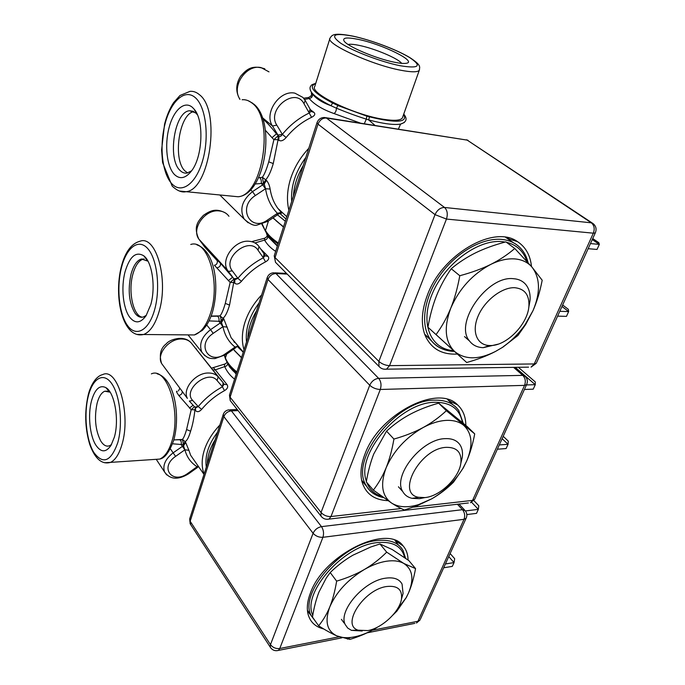 <?xml version="1.0" encoding="UTF-8"?>
<svg xmlns="http://www.w3.org/2000/svg" width="685" height="685" viewBox="0 0 685 685"><rect width="100%" height="100%" fill="white"/><g stroke="black" fill="none" stroke-linecap="round" stroke-linejoin="round"><path stroke-width="1.03" d="M293.403 196.15C294.002 185.823 297.264 175.668 303.19 165.684M305.861 157.379C295.389 171.721 290.654 186.431 291.673 201.527M288.882 210.218C286.553 200.474 287.126 189.976 290.603 178.734C294.242 167.491 300.304 157.344 308.781 148.302M310.382 109.669L313.927 112.374C315.588 114.018 314.8 115.671 311.581 117.323C301.905 121.939 293.42 128.677 286.142 137.531C283.444 140.613 281.004 141.53 278.821 140.279L278.084 139.672L273.897 139.646L278.144 135.69L278.084 139.672L273.264 163.578C270.977 171.353 268.477 176.739 265.754 179.744L263.511 183.306L262.372 177.269L266.456 180.386C268.323 182.544 269.548 185.429 270.13 189.043C271.277 196.544 273.889 203.017 277.956 208.48L281.304 212.367L277.425 213.309L278.598 213.934L281.835 213.052L277.956 208.48L286.792 216.7M360.456 123.129L333.997 113.539C322.661 109.531 314.381 104.531 309.175 98.537L304.534 99.411M311.17 97.792L311.384 96.816M311.538 94.367C311.187 92.535 311.487 92.381 312.428 93.913C312.839 96.405 311.752 97.946 309.166 98.537L308.678 97.467C311.101 96.063 312.06 94.872 311.529 93.905L311.547 94.316M375.02 125.415L368.735 119.944L366.329 119.139C357.056 116.236 347.081 112.588 336.412 108.196L331.035 105.764C322.113 102.536 315.913 98.58 312.428 93.913M403.653 114.352C408.012 122.572 396.598 123.394 369.403 116.818L366.852 116.142L366.329 119.139L364.292 123.737M366.852 116.142L337.902 105.541L336.412 108.196C336.335 110.782 335.522 112.554 333.997 113.539M337.902 105.541L332.593 102.99L331.035 105.764C320.76 100.584 314.201 96.028 311.35 92.115L311.529 94.47M329.887 38.583L314.74 86.541C309.26 93.254 354.582 115.106 383.634 119.318C394.329 120.962 400.579 120.509 402.369 117.974L402.694 117.058M394.509 62.241C399.834 63.32 403.688 63.671 406.077 63.311C418.27 61.915 382.513 44.26 358.349 39.405C347.047 37.101 342.286 37.632 344.067 40.98C347.132 46.374 376.365 58.756 394.509 62.241M348.108 44.465C350.283 44.003 353.999 44.319 359.283 45.424C374.644 48.524 398.156 58.43 401.633 63.337M311.581 117.323L309.218 113.034C298.994 117.897 290.038 125.004 282.357 134.354C281.15 136.264 280.002 136.914 278.915 136.324L278.821 140.279M310.288 109.489L311.067 111.312L309.218 113.025L308.901 112.4L310.134 109.232L305.373 100.764M286.142 137.531L282.357 134.354L276.826 125.158C266.259 109.326 295.286 86.447 303.96 103.675L308.901 112.4M255.06 184L261.25 183.486C261.542 180.968 261.071 179.016 259.812 177.629L262.372 177.269C264.401 174.555 266.525 169.4 268.743 161.814L273.897 139.646L272.013 137.668L276.475 133.823L278.923 136.341L277.999 135.091L282.323 134.294M250.547 189.762L252.525 191.612L262.715 184.83L261.25 183.486L263.511 183.306L264.222 183.957L265.549 188.743L270.13 189.043M259.812 177.629L258.519 177.8M265.412 130.321L272.013 137.668M277.048 215.133L278.641 213.891M262.338 117.632L272.467 125.98L277.999 135.091L276.475 133.823C270.524 126.46 266.123 121.63 263.245 119.344L262.817 118.984M279.694 213.258L286.039 219.054M273.05 217.821L283.462 227.069M283.547 226.803L275.798 220.527L283.496 226.966M273.007 217.847L274.882 219.662L272.981 217.864M192.536 107.494C184.479 100.198 173.588 110.071 169.058 127.684C164.409 145.203 166.832 166.755 174.452 174.512C179.924 179.675 185.644 178.451 191.603 170.822C202.777 156.608 204.241 120.029 194.018 109.043L192.536 107.494M191.62 170.805L187.159 173.031C184.59 173.476 182.227 172.62 180.078 170.462C167.157 159.1 174.504 111.432 189.574 110.756L195.713 112.922L197.374 114.737M187.656 172.92L185.087 171.019C172.415 159.93 179.076 113.701 193.915 111.629M244.04 349.752C241.54 341.532 241.822 332.448 244.887 322.507C248.124 312.54 253.715 303.327 261.679 294.875M234.321 279.317L229.543 305.09C227.531 311.966 225.399 316.316 223.147 318.123L221.067 321.385C221.127 318.91 220.75 317.078 219.928 315.896L223.772 318.85L231.102 337.671L238.414 346.302M275.661 251.344C270.969 248.381 267.27 244.631 264.556 240.092L254.983 242.944M260.728 248.998L268.023 256.353C269.462 258.296 268.631 260.137 265.54 261.875L263.314 257.825C253.544 262.826 245.067 269.667 237.866 278.341L234.732 279.763L233.842 278.786L237.841 278.29L241.445 281.321C238.928 284.129 236.702 284.763 234.767 283.205L234.116 282.494L230.169 282.443L234.039 279.035M267.133 235.075L267.621 236.068C267.938 238.192 266.919 239.527 264.556 240.092L264.615 238.269C266.662 237.07 267.467 236.034 267.047 235.152L267.57 235.94M277.356 246.069L268.083 236.856L277.511 245.598M264.299 254.126L265.078 255.591L263.314 257.825L264.033 253.741L259.324 246.985M214.388 265.223L230.169 282.443L225.296 303.395C223.353 310.082 221.563 314.252 219.928 315.896L211.134 316.05M209.019 320.905L221.067 321.385L222.942 326.668L227.214 327.096M206.699 324.998L210.569 329.648L220.253 322.995L218.96 321.462C219.286 318.919 218.815 317.155 217.53 316.187L211.057 316.256M204.849 355.703L201.861 352.201C198.787 344.238 201.69 336.72 210.569 329.648L213.198 333.372L222.942 326.668C224.723 335.213 228.756 342.012 235.024 347.064L238.097 346.071L231.102 337.671L243.295 352.056M234.809 348.459L234.416 347.518L236.274 347.304M233.953 278.932L220.262 262.912C217.513 259.915 216.409 259.058 216.931 260.351L204.918 247.259L198.933 239.202M228.37 280.653L232.489 277.314L233.842 278.786L227.711 270.507C220.039 259.795 234.818 239.544 249.16 241.283C253.476 241.651 256.772 243.423 259.058 246.6L257.997 250.171L262.997 257.303M217.479 261.31L216.931 260.351M233.448 349.41L241.505 357.63M241.548 357.493L234.587 350.754L241.48 357.724M150.76 304.705C155.855 287.263 152.224 262.175 143.884 255.899C135.998 251.052 129.722 256.353 125.064 271.799C120.877 287.272 123.035 308.55 129.782 317.292C135.116 323.859 140.553 323.329 146.085 315.682L150.76 304.705M146.35 315.28L143.456 316.958C140.434 317.849 137.668 316.641 135.133 313.353C129.011 303.215 127.65 290.157 131.032 274.18C133.421 265.566 136.846 260.514 141.324 259.016L147.951 261.165M142.386 317.206C133.207 316.179 127.915 291.639 132.856 274.257C135.245 265.66 138.678 260.608 143.165 259.118L144.107 258.939M146.239 259.11L146.838 259.307M259.093 302.907C249.34 316.076 245.144 329.117 246.523 342.029M247.859 337.868C248.167 328.937 251.061 319.938 256.533 310.879M204.104 474.011C201.476 467.059 201.536 459.147 204.267 450.285C207.153 441.397 212.341 432.98 219.842 425.042M170.342 448.752L173.125 452.845L183.734 445.455L185.678 442.459L185.113 441.654C187.039 440.695 188.863 437.201 190.593 431.19C192.596 425.128 194.043 417.996 194.925 409.776L191.201 409.707L194.471 406.676M185.678 442.459L188.906 450.319L184.899 449.797C186.825 457.126 190.884 462.777 197.083 466.742L198.53 466.579M234.595 379.13C230.306 375.868 227 371.69 224.68 366.603C226.564 366.192 227.574 365.191 227.694 363.581M211.528 368.068L212.127 368.042C212.795 367.254 213.848 367.862 215.287 369.866L227.103 384.696C228.362 386.862 227.497 388.849 224.517 390.647C215.672 395.476 208.052 401.718 201.638 409.373C199.284 411.95 197.237 412.344 195.508 410.563L195.619 407.763M227.095 362.254L225.305 363.966C224.5 363.675 224.295 364.548 224.68 366.603L215.287 369.866L213.035 369.96M236.205 374.13L228.525 365.096M191.132 342.825L223.173 382.727L224.064 384.097L222.419 386.811L224.517 390.647M195.653 407.832L198.256 406.565L192.699 400.451C182.184 390.082 208.214 368.915 217.085 380.552L218.181 376.887L223.173 382.727L222.419 386.811C213.078 391.897 205.02 398.482 198.256 406.565L201.638 409.373M198.222 406.53L194.882 407.13L195.439 407.626M195.405 407.592L194.925 409.776L195.508 410.563M177.201 391.323C175.976 390.852 176.49 392.222 178.751 395.425L191.201 409.707L186.585 429.555C184.976 435.043 183.563 438.34 182.347 439.445L173.81 439.924M172.543 443.794L183.169 444.651L185.113 441.654L182.784 439.676L175.146 439.856M166.669 474.919L164.511 471.897C162.499 465.312 165.368 458.959 173.125 452.845L175.608 456.364L184.847 449.839L183.169 444.651C183.297 442.27 182.938 440.601 182.09 439.65L179.787 439.873M184.847 449.839L181.2 444.659C181.585 442.39 181.174 440.806 179.975 439.89M198.119 465.988L188.015 473.224C172.466 485.04 159.014 467.598 175.608 456.364M189.488 408.072L193.127 405.203M114.344 437.21C119.49 419.871 114.592 392.137 105.815 387.582C99.676 384.696 94.907 389.114 91.507 400.836C87.766 414.622 89.684 435.232 95.686 444.856C100.832 452.631 105.944 452.794 111.03 445.344L114.344 437.21M111.501 444.531L109.66 445.712C106.466 446.937 103.503 445.378 100.772 441.037C95.326 430.214 94.11 417.576 97.133 403.131C98.914 396.606 101.448 392.642 104.745 391.221L110.114 392.188M217.539 432.201C208.411 444.368 204.678 456.004 206.322 467.119M207.341 463.942C207.427 456.167 210.004 448.136 215.081 439.864M226.992 361.988L232.823 370.611L236.299 373.839L232.823 370.611L227.668 363.512L232.823 370.611L229.672 367.057M498.029 344.178L483.225 347.672C477.299 347.458 472.727 345.231 469.508 340.984C453.847 323.397 487.052 275.507 513.305 278.684C518.519 279.026 522.638 280.918 525.652 284.378C529.043 288.453 530.507 293.822 530.036 300.484L528.709 307.856M490.117 345.531L489.569 345.523C477.017 345.3 471.357 331.737 478.139 316.05C484.732 300.355 502.225 286.947 514.906 287.726C524.667 288.822 529.342 294.858 528.931 305.835C528.101 323.988 506.378 346.173 490.117 345.531M424.897 497.584L418.723 497.31C395.485 493.885 420.393 447.964 446.449 447.339C456.938 447.262 461.75 452.425 460.885 462.837C459.318 477.728 440.01 496.385 424.897 497.584L419.468 498.68L412.079 498.346C407.875 497.37 404.792 495.152 402.823 491.684C392.24 476.075 421.583 438.948 445.07 438.657C452.049 438.314 457.066 440.429 460.114 445.002C462.195 448.332 462.923 452.451 462.272 457.349L460.782 463.497M362.185 631.022L351.465 630.363L347.706 628.059L345.24 624.574C337.876 611.08 364.146 580.717 385.552 578.183C393.789 577.027 399.304 578.996 402.069 584.091L403.071 593.475L401.624 598.562M367.845 630.594L358.144 630.174C340.728 625.165 363.898 589.305 386.751 586.506C397.608 585.367 402.506 589.588 401.453 599.169C399.638 611.688 382.084 628.119 367.845 630.594M590.444 243.595L599.341 244.374L592.268 239.553M592.311 223.07L467.187 140.117L325.846 117.692M591.326 222.822L593.124 223.618C596.087 226.161 596.806 229.261 595.282 232.909L593.338 233.183C594.922 228.764 594.255 225.314 591.326 222.822L467.187 140.117L326.42 118.034C322.575 117.88 319.775 119.918 318.02 124.139L317.044 122.589C318.431 119.173 320.957 117.477 324.621 117.503L326.42 118.034L444.522 207.469L591.326 222.822M595.453 232.532L536.492 362.767M534.24 363.94L536.244 363.307L531.072 367.117L534.24 363.94L593.338 233.183L446.449 219.063L435.026 214.636C437.244 209.927 440.412 207.538 444.522 207.469C447.339 210.226 447.981 214.088 446.449 219.063L389.551 365.644L534.24 363.94M531.491 266.542C530.344 255.299 525.643 246.977 517.406 241.574C493.936 224.432 442.082 254.383 427.414 295.064C421.635 310.408 420.796 323.68 424.914 334.879C430.754 348.477 441.577 354.873 457.374 354.068M317.001 122.718L274.283 255.633L275.49 262.304L276.612 263.434M380.278 367.639L378.976 366.415L378.865 361.389C381.879 364.009 385.441 365.422 389.551 365.644L386.52 369.181L384.148 369.215M431.541 340.933L424.691 334.28L431.541 340.933M513.519 242.798L505.616 237.301L508.681 238.945L517.406 241.574M512.757 240.17L513.099 239.365M559.782 311.315L568.653 311.581L561.983 306.46M562.65 304.979L568.37 309.355L568.653 311.581L566.469 316.367L557.599 316.136M592.722 238.551L598.784 242.67L599.341 244.374L597.029 249.443L588.132 248.698M508.921 239.022L508.827 237.952M526.448 384.936L535.276 384.687L515.248 367.34M267.21 277.656L229.526 394.911L230.1 397.197L268.006 279.463C269.582 275.721 272.236 273.743 275.952 273.546L378.642 378.351C381.074 381.408 381.622 385.116 380.295 389.474C376.211 389.311 372.691 387.907 369.737 385.253C371.69 381.143 374.661 378.848 378.642 378.351L522.801 375.371L525.189 376.373C527.493 378.856 527.947 381.622 526.568 384.679L524.556 385.364C525.943 381.434 525.361 378.111 522.801 375.371L513.579 367.365M526.816 384.148L474.928 498.748M413.269 507.148L472.573 500.384L474.619 499.425L470.458 502.73L472.573 500.384L524.556 385.364L380.295 389.474L330.975 516.541L401.179 508.527M465.843 425.376C465.766 416.703 462.983 409.853 457.512 404.818C438.032 383.883 379.105 414.117 364.959 454.138C360.926 464.653 359.967 473.943 362.065 481.992C365.764 493.859 374.378 500.084 387.924 500.649M321.856 517.132L320.948 516.045L321.042 512.483L230.1 397.197L230.237 400.614L231.033 401.633M468.386 502.97L328.988 519.102L330.975 516.541C327.01 516.678 323.697 515.326 321.042 512.483L369.737 385.253L268.006 279.463L267.27 277.468C268.409 274.608 270.532 273.041 273.632 272.776L275.952 273.546L287.212 274.103M366.672 486.376L361.766 480.767L366.672 486.376M452.819 404.647L447.545 399.458L449.548 401.033L457.512 404.818M499.288 444.942L508.056 444.3L502.131 438.657M503.201 436.302L508.279 441.123L508.056 444.3L506.112 448.547L497.344 449.223M518.339 367.297L535.276 381.922L535.276 384.687L533.221 389.174L524.41 389.457M465.406 510.933L478.344 509.357L471.622 502.293M223.233 414.493L189.745 518.699L190.165 521.251L223.858 416.6C225.279 413.243 227.797 411.334 231.384 410.863L321.479 526.637C323.594 529.89 324.074 533.444 322.918 537.305C318.97 537.485 315.691 536.141 313.088 533.272C314.835 529.651 317.626 527.441 321.479 526.637L462.478 509.683L465.226 510.71C467.067 513.091 467.35 515.625 466.074 518.314L464.019 519.307C465.243 515.788 464.73 512.585 462.478 509.683L457.392 504.237M466.374 517.672L420.359 619.283M372.16 630.294L417.936 621.269L419.999 620.071L416.454 623.042L417.936 621.269L464.019 519.307L322.918 537.305L279.754 648.515L339.126 636.81M408.063 560.022C407.977 554.353 406.325 549.653 403.123 545.919C387.616 523.511 323.877 554.49 310.493 592.842C307.582 600.36 306.683 607.073 307.779 612.964C309.629 621.483 314.954 626.826 323.757 628.976M270.917 648.121L270.31 647.231L270.472 644.636L190.165 521.251L190.713 524.633M341.969 637.803L278.375 650.416L279.754 648.515C275.927 648.918 272.827 647.625 270.472 644.636L313.088 533.272L223.858 416.6L223.31 414.262C224.295 411.753 226.136 410.281 228.824 409.844L231.384 410.863L238.08 410.598M311.024 615.421L307.488 610.986L311.024 615.421M398.182 544.721L394.92 540.379L403.123 545.919M398.807 542.28L397.591 542.452M445.404 563.96L454.044 562.59L448.752 556.571M450.122 553.531L454.669 558.677L454.044 562.59L452.305 566.392L443.674 567.779M473.84 500.572L478.798 505.77L478.344 509.357L476.52 513.365L466.845 514.563M466.682 362.511L427.928 327.233C429.949 315.648 432.809 305.176 436.491 295.809C440.207 286.484 445.122 277.451 451.235 268.725C458.864 262.364 467.042 257.046 475.75 252.756C484.518 248.492 494.561 244.862 505.881 241.865L514.778 248.484L531.98 267.107L542.195 280.242C539.977 291.613 536.912 301.742 533.016 310.63L525.66 324.51L517.946 335.462L502.953 347.098L495.512 351.431C487.232 355.789 477.625 359.479 466.682 362.511L454.626 351.508C465.098 359.916 478.729 359.89 495.512 351.431L502.953 347.098M514.778 248.484C507.568 254.692 499.545 260.009 490.708 264.436C472.581 274.128 459.275 288.702 450.781 308.139C443.692 327.413 444.967 341.866 454.626 351.508L436.054 334.597C442.005 326.411 446.92 317.592 450.781 308.139C454.6 298.66 457.606 287.854 459.789 275.73C471.537 272.579 481.846 268.82 490.708 264.436C499.237 260.266 507.2 258.416 514.598 258.896C521.927 259.487 527.724 262.218 531.98 267.107C540.251 278.033 540.593 292.538 533.016 310.63L525.147 324.579C518.947 333.432 511.601 340.839 503.098 346.798M464.507 336.583L469.516 341.002M451.235 268.725L459.789 275.73M427.928 327.233L436.054 334.597M373.351 490.109C378.514 483.422 382.778 475.981 386.126 467.804C380.047 484.432 381.93 496.223 391.769 503.184L373.351 490.109L366.304 481.923C368.068 471.434 370.551 462.118 373.753 453.975L386.537 431.13C393.978 424.358 401.855 418.74 410.161 414.279C418.518 409.835 428.014 406.128 438.648 403.157L467.084 426.447L474.714 433.879C472.77 444.205 470.098 453.247 466.69 461.022L463.197 468.069L453.504 482.171C446.894 488.739 439.659 494.287 431.79 498.8L417.268 505.658L404.475 510C400.982 508.612 396.743 506.343 391.769 503.184C398.798 507.397 407.721 507.876 418.544 504.622L431.79 498.8C444.796 491.171 455.183 480.998 462.94 468.283L463.197 468.069M462.94 468.283L466.69 461.022C473.267 445.25 472.239 433.322 463.599 425.239C459.19 421.686 453.393 420.076 446.192 420.393C438.939 420.813 431.242 423.193 423.116 427.551C405.871 437.484 393.55 450.901 386.126 467.804C389.431 459.575 392.034 450.002 393.926 439.059C404.938 435.943 414.665 432.107 423.116 427.551C431.533 422.945 439.282 417.328 446.355 410.709L474.714 433.879M438.648 403.157L446.355 410.709M398.464 486.795L402.258 491.051M386.537 431.13L393.926 439.059M377.932 626.886L375.834 628.188C368.265 632.726 359.616 636.468 349.898 639.405L336.789 635.851C331.763 633.668 325.709 630.32 318.628 625.807L312.463 617.065C314.013 607.492 316.196 599.135 319.005 591.994L326.214 578.097L330.196 572.549C337.431 565.527 345.017 559.739 352.955 555.175L370.799 546.981L379.952 543.967L392.291 549.567L408.834 560.578L415.547 568.601C413.834 578.037 411.471 586.18 408.474 593.039L406.282 597.577L396.846 611.174L392.813 615.164M318.628 625.807C323.157 620.319 326.891 614 329.819 606.841C332.713 599.64 334.991 591.069 336.643 581.128C346.995 578.063 356.209 574.201 364.266 569.552C372.306 564.842 379.781 559.046 386.691 552.161L403.825 563.464L415.547 568.601M377.906 626.903L375.834 628.188C367.109 633.402 358.726 636.493 350.669 637.461C345.308 638.035 340.685 637.504 336.789 635.851C326.882 630.996 324.553 621.329 329.819 606.841C336.361 592.003 347.843 579.57 364.266 569.552C372.032 565.091 379.456 562.317 386.546 561.221C393.584 560.21 399.346 560.964 403.825 563.464C412.678 569.312 414.228 579.167 408.474 593.039L406.119 597.74L394.132 613.623M379.952 543.967L386.691 552.161M341.421 619.351L344.11 623.033M330.196 572.549L336.643 581.128M369.403 116.818L368.735 119.944C383.326 123.797 393.935 125.184 400.554 124.096L404.356 122.495M310.408 90.369L311.35 92.115C309.937 89.761 309.646 87.868 310.485 86.438C311.821 85.385 309.526 85.377 315.742 83.356M332.593 102.99C313.653 92.98 308.002 86.524 315.665 83.621M419.545 69.622L419.288 70.281C417.662 72.31 411.462 72.293 400.699 70.23C371.458 64.818 324.913 43.446 330.024 38.137C332.062 35.269 332.525 32.212 352.843 36.108M353.409 36.279C371.561 40.192 397.231 49.919 409.776 57.651C422.32 66.137 419.049 68.817 399.963 65.691C381.314 61.984 352.638 51.075 340.616 43.146C329.571 34.858 333.835 32.563 353.409 36.279M313.927 112.374L311.101 111.432M268.743 161.814L273.264 163.578M248.107 222.753L244.177 219.063C239.313 209.31 242.096 200.157 252.525 191.612L255.308 195.567L265.489 188.777L262.715 184.83L264.222 183.957L266.456 180.386M265.489 188.777L265.549 188.743C267.15 198.744 271.114 206.93 277.425 213.309L267.441 220.065C250.299 232.6 237.019 207.153 255.308 195.567M281.321 212.436L281.929 212.752M263.245 119.344L263.588 121.493M267.732 221.401L267.441 220.065M219.825 194.977L244.177 219.063C249.725 224.115 254.067 226.101 257.2 225.023L267.826 221.341L277.142 215.064L276.783 213.78M239.938 99.376L239.288 98.34M303.96 103.675L305.219 100.498L302.907 97.416L294.91 93.16C279.6 89.641 263.605 113.213 272.467 125.98L276.826 125.158M239.887 99.128C231.042 86.61 246.172 64.005 261.131 67.627L269 71.865M277.485 214.833L285.328 221.255M268.486 220.895L265.497 230.425C267.552 234.381 271.834 238.577 278.341 243.004M262.252 224.081L265.66 231.59M242.13 99.727C245.607 99.445 248.878 100.541 251.96 103.015C274.788 118.625 262.912 195.371 238.123 196.758L231.128 196.073M253.476 103.855C276.141 120.663 265.814 194.454 238.123 196.758L186.046 191.68C181.919 192.699 177.312 190.858 172.218 186.157L162.602 162.602L161.583 150.083L164.58 124.096C166.746 115.714 169.76 108.555 173.622 102.613L180.018 95.472L189.942 91.37C193.264 91.028 196.398 92.124 199.352 94.641C221.229 110.516 209.781 190.087 186.046 191.68L179.384 191.038M171.935 183.837C162.217 173.733 159.168 146.265 165.068 123.839C170.813 101.303 184.744 88.331 195.216 97.578C205.774 106.466 209.533 136.52 202.777 160.136C196.184 183.888 181.551 194.275 171.935 183.837M265.54 261.875C256.293 266.628 248.261 273.109 241.445 281.321M266.568 233.902L269.025 237.9L265.951 232.121M268.023 256.353L265.181 255.856M234.827 279.857L234.767 283.205M225.296 303.395L229.543 305.09M222.882 326.711L220.253 322.995L221.692 322.121L223.772 318.85M237.841 278.29L232.301 270.84C221.734 258.014 249.177 236.017 257.997 250.171M220.262 262.912L220.356 263.049C220.904 265.643 219.739 267.236 216.862 267.818M225.939 354.616L225.519 353.691C209.216 365.867 195.79 344.803 213.198 333.372M234.416 347.518L225.519 353.691M205.86 248.278L204.918 247.259M234.424 279.471L227.711 270.507L198.804 239.056L228.388 271.448L232.301 270.84M225.545 213.018C215.792 207.743 210.115 210.792 203.436 215.321C198.29 221.024 193.059 226.281 198.804 239.056C191.149 228.465 205.2 208.985 219.209 210.929C223.43 211.365 226.675 213.146 228.961 216.289M233.362 340.334L234.39 342.406M237.438 346.653L243.252 352.193M226.607 354.154L225.416 357.93C227.095 362.553 230.922 367.228 236.899 371.972M224.56 355.498L225.468 358.752M190.764 244.459C207.598 238.748 220.861 281.852 210.715 312.651C206.733 325.101 201.304 332.533 194.42 334.948L187.596 334.888M196.929 244.87C215.073 251.121 219.799 286.03 212.513 311.983C210.089 319.929 206.673 326.077 202.263 330.435L194.42 334.948L143.576 334.503C122.855 339.358 113.419 297.495 121.339 266.602C125.149 251.943 131.426 243.466 140.151 241.171C156.189 235.169 168.818 279.634 159.117 311.469C155.315 324.33 150.135 332.011 143.576 334.503L137.017 334.426M154.63 309.671C148.85 330.709 136.015 337.491 127.564 325.589C119.019 313.978 116.347 287.28 121.553 267.296C126.631 247.174 138.884 237.935 148.046 248.946C157.293 259.632 160.547 288.796 154.63 309.671M188.906 450.319L190.627 455.251L195.893 462.803M224.192 384.319L227.103 384.696M190.593 431.19L186.585 429.555M196.15 348.708L196.518 349.162M217.085 380.552L222.103 386.383M192.699 400.451L189.334 401.067L194.514 406.779M178.751 395.425C181.088 395.014 182.261 393.704 182.278 391.486M156.565 459.823L164.511 471.897C169.948 479.56 177.946 480.219 188.503 473.857L188.015 473.224M188.503 473.857L196.972 467.829L196.501 467.187M189.891 341.644C183.083 335.325 169.469 339.486 166.412 343.699C160.581 348.117 158.963 354.702 161.566 363.452L187.382 398.387C182.056 389.003 195.602 372.64 208.471 373.008C212.658 373 215.895 374.293 218.181 376.887L191.295 343.005C189.017 340.419 185.832 339.075 181.739 338.998C169.169 338.373 156.214 354.128 161.566 363.452L162.79 365.105M151.368 373.873C167.114 366.389 181.611 412.087 171.807 441.568C168.852 450.97 164.837 456.809 159.751 459.078L153.62 459.489M157.148 373.83C174.452 378.231 180.831 415.624 173.596 440.643C169.349 452.109 164.734 458.256 159.751 459.078L110.533 462.384C101.877 464.824 94.941 458.813 89.726 444.36C84.957 428.228 84.443 411.796 88.211 395.057C89.829 387.958 94.778 376.493 102.639 374.609C117.572 366.903 131.332 414.048 121.998 444.402C119.181 454.078 115.354 460.072 110.533 462.384L104.565 462.726M117.777 442.673C110.953 461.707 102.93 464.901 93.708 452.271C86.096 439.565 83.724 413.697 88.374 395.853C92.92 377.837 103.837 371.672 111.963 383.977C120.158 395.998 123.026 424.169 117.777 442.673M528.563 367.151L386.52 369.181C383.506 369.566 380.997 368.641 378.976 366.415L275.49 262.304L274.231 255.796M275.062 257.569L318.02 124.139L435.026 214.636L378.865 361.389L275.062 257.569M229.458 395.117L230.237 400.614L320.948 516.045C322.986 518.716 325.666 519.735 328.988 519.102L327.01 519.316M189.668 518.93L190.156 523.785L270.31 647.231C272.262 650.168 274.95 651.221 278.375 650.416L276.834 650.699M414.836 623.359L367.22 632.803M528.109 262.723C526.791 257.063 524.325 252.277 520.728 248.364C515.899 243.132 509.494 240.144 501.497 239.39C481.975 237.618 455.662 252.816 439.676 275.67C423.613 298.497 420.213 325.238 430.403 339.46C433.365 343.613 437.167 346.696 441.808 348.699M526.851 261.327C523.563 251.198 516.773 244.862 506.463 242.293M505.222 242.045L501.882 241.6C477.984 239.219 444.608 263.965 432.269 293.737C419.597 323.474 430.574 349.222 453.607 350.643M463.24 423.142L458.753 410.538C453.761 403.405 445.789 399.946 434.838 400.168C396.752 399.398 348.939 459.532 366.167 485.494C368.282 489.415 371.279 492.438 375.14 494.579M462.401 422.422C459.798 409.031 450.721 402.326 435.18 402.292C400.588 401.735 355.515 453.872 366.415 481.264M366.852 482.557C369.575 489.621 374.609 494.262 381.956 496.479M405.537 558.215L403.088 550.56C398.499 542.469 389.671 539.155 376.613 540.611C341.901 543.65 298.985 592.902 311.016 615.404L316.213 622.374M404.63 557.573C401.778 546.073 392.539 541.107 376.913 542.657C343.288 545.662 301.597 593.141 312.771 615.258M403.748 114.078C407.652 118.813 406.59 122.153 400.554 124.096L398.413 129.088M402.369 117.974L419.288 70.281C419.571 66.976 422.046 65.546 409.553 57.412C396.255 49.483 371.416 40.158 353.237 36.194M303.609 98.203L308.601 97.475M239.622 98.871C235.494 91.405 235.837 83.844 240.666 76.189C246.206 70.016 251.13 64.364 264.821 68.817M261.884 224.2L265.506 231.282C267.587 235.357 271.774 239.562 278.059 243.894M248.081 100.661L252.765 103.281M196.989 114.258L194.018 109.043M193.264 111.304L189.574 110.756M252.371 241.454L264.239 238.329M217.53 316.187L211.048 316.282M214.456 265.215C216.571 264.958 217.539 263.365 217.385 260.446L220.356 263.049L234.013 279.009M236.179 347.389L225.973 354.59L214.885 358.606C211.408 358.324 207.94 359.651 201.861 352.201L188.195 335.068M224.363 355.618L225.391 358.529C227.077 363.255 230.845 367.956 236.685 372.649M147.344 260.608L143.884 255.899M143.165 259.118L141.324 259.016M195.97 462.906L203.984 474.397M228.413 364.917L229.672 367.049M212.889 367.725L224.749 364.069M178.477 390.955L179.847 388.19M196.972 467.829L198.188 466.862M109.54 391.803L105.815 387.582M108.136 391.135L104.745 391.221M489.569 345.523L483.225 347.672M528.931 305.835L530.036 300.484M418.723 497.31L412.079 498.346M460.885 462.837L462.272 457.349M358.144 630.174L351.465 630.363M401.453 599.169L403.071 593.475M468.078 140.374L466.536 139.783M286.535 273.418L274.899 272.835M524.487 375.765L514.778 367.348M237.233 409.519L229.972 409.801M464.678 510.119L458.993 504.057M424.657 334.186L430.403 339.46C436.174 347.098 444.197 351.088 454.48 351.439M525.147 324.579L525.66 324.51M361.654 480.236L366.167 485.494C369.934 492.035 375.731 496.077 383.574 497.627M418.544 504.622L417.268 505.658M307.419 610.309L316.153 622.297M350.669 637.461L347.415 639.114"/></g></svg>
